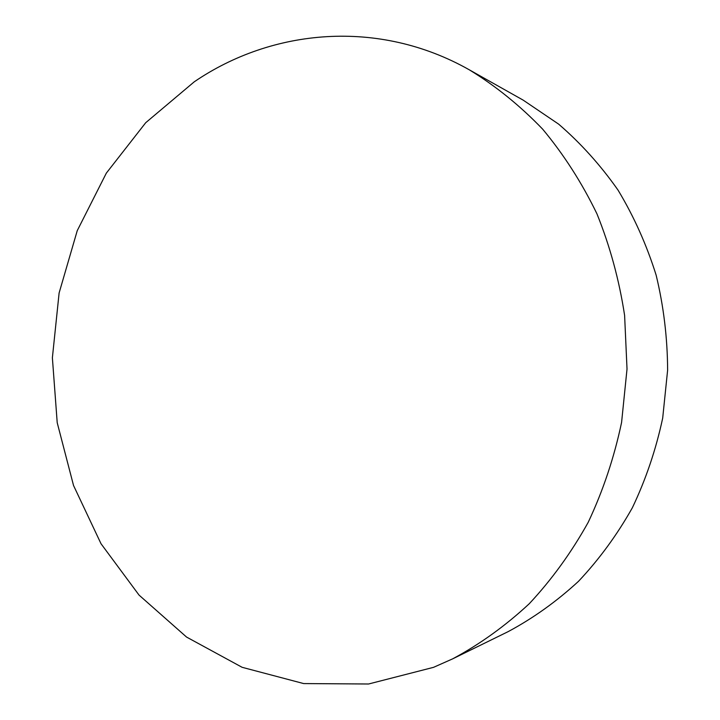 <?xml version="1.0" encoding="UTF-8"?>
<svg xmlns="http://www.w3.org/2000/svg" width="720" height="720" viewBox="0 0 720 720"><rect width="100%" height="100%" fill="white"/><g stroke="black" fill="none" stroke-linecap="round" stroke-linejoin="round"><path stroke-width="1.08" d="M194.256 81.81C271.962 28.755 378.486 18.459 469.269 69.795C495.675 85.941 520.146 105.741 542.691 129.195C563.814 154.566 581.895 182.772 596.943 213.822C609.993 246.168 619.218 280.026 624.609 315.405L627.021 369.027L621.585 422.433C614.196 457.443 603.081 490.725 588.222 522.288C571.446 552.429 551.799 579.573 529.281 603.711C505.44 625.86 479.889 644.238 452.619 658.872L433.53 667.341L368.568 684L303.687 683.577L242.136 667.314L186.57 637.074L139.041 595.089L101.025 543.744L73.539 485.496L57.213 422.721L52.38 357.786L59.112 292.995L77.238 230.67L106.344 173.115L145.719 122.706L194.256 81.81M452.619 658.872L508.158 631.629C533.232 618.192 556.686 601.416 578.511 581.31C599.112 559.449 617.058 534.942 632.349 507.78C645.876 479.394 655.992 449.496 662.697 418.077L667.62 370.179C667.467 337.878 663.642 306.216 656.145 275.166C646.65 244.881 633.96 216.549 618.075 190.17C600.588 165.231 580.77 143.217 558.63 124.128L523.179 100.134L469.269 69.795"/></g></svg>
